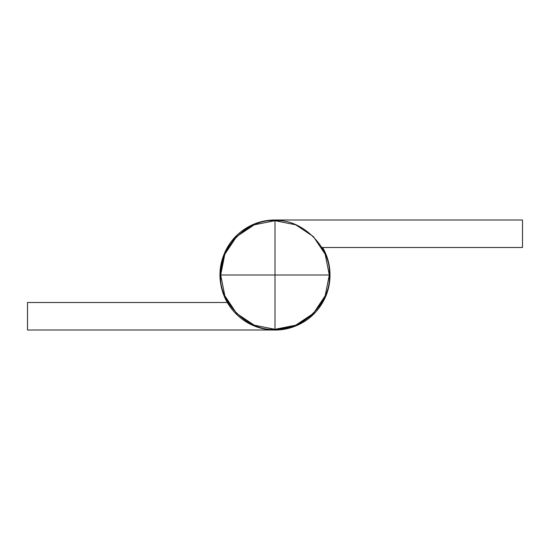 <?xml version="1.0" encoding="UTF-8"?>
<svg xmlns="http://www.w3.org/2000/svg" width="550" height="550" viewBox="0 0 550 550"><rect width="100%" height="100%" fill="white"/><g stroke="black" fill="none" stroke-linecap="round" stroke-linejoin="round"><path stroke-width="0.82" d="M330 275A55 55 0 0 1 275 330A55 55 0 0 1 220 275A55 55 0 0 1 275 220C263.876 220 253.694 223.087 244.441 229.268C235.194 235.448 228.442 243.678 224.187 253.956C219.931 264.227 218.886 274.821 221.059 285.732C223.224 296.636 228.243 306.027 236.108 313.892C243.973 321.757 253.364 326.776 264.268 328.941C275.179 331.114 285.773 330.069 296.044 325.813C306.322 321.558 314.552 314.806 320.732 305.559C326.913 296.306 330 286.124 330 275C330 265.32 327.607 256.266 322.829 247.844A55 55 0 0 1 330 275A55 55 0 0 0 322.829 247.844L322.231 248.181L322.829 247.844M522.5 220L275 220L522.5 220L522.5 247.5L522.5 220M321.832 247.5L522.5 247.5L321.832 247.5M220 275A55 55 0 0 1 275 220M273.082 330L27.5 330L27.5 302.5L227.308 302.5L27.5 302.5L27.5 330L273.082 330M275 330L296.044 325.813L313.892 313.892M318.622 308.509L322.651 302.479M324.143 250.291L322.644 247.5M247.521 227.349L241.491 231.378M236.108 236.108L224.187 253.956L220 274.979M220.309 280.926L222.977 292.93M275 329.312C301.874 331.739 331.739 301.874 329.312 275L275 275L275 329.312L275 220.688C248.126 218.261 218.261 248.126 220.688 275L329.312 275C331.739 248.126 301.874 218.261 275 220.688L275 275L220.688 275C218.261 301.874 248.126 331.739 275 329.312L254.217 325.181L236.596 313.404L224.819 295.783L220.688 275L224.819 254.217L236.596 236.596L254.217 224.819L275 220.688L295.783 224.819L313.404 236.596L325.181 254.217L329.312 275L325.181 295.783L313.404 313.404L295.783 325.181L275 329.312"/></g></svg>
